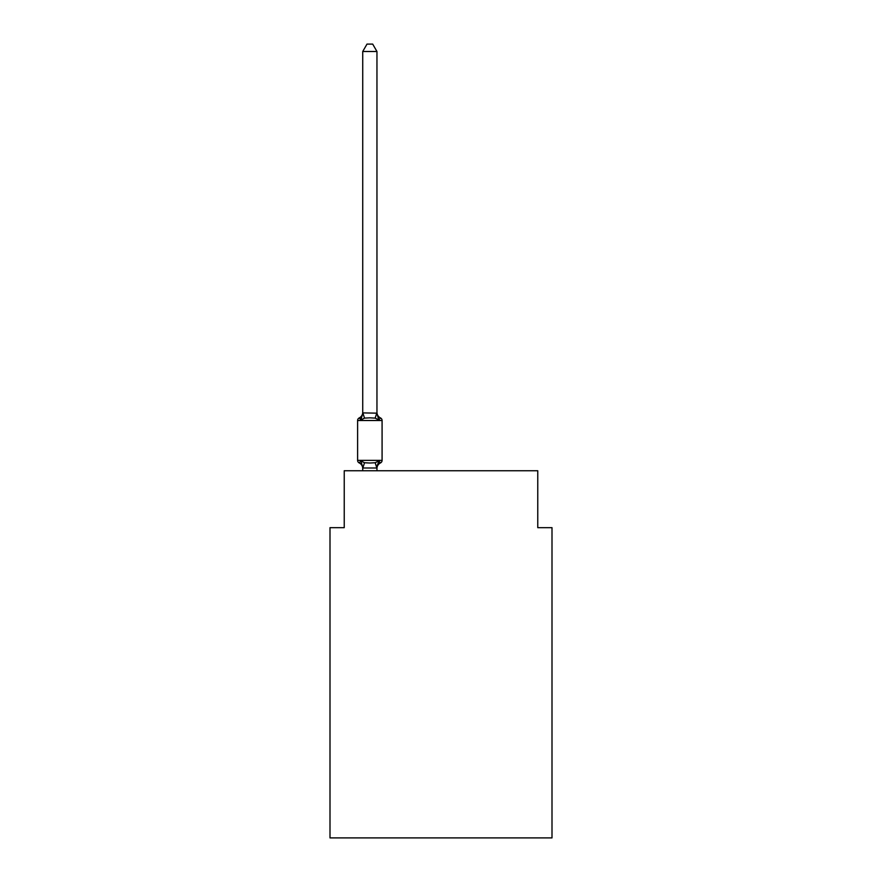 <?xml version="1.0" encoding="UTF-8"?>
<svg xmlns="http://www.w3.org/2000/svg" width="882" height="882" viewBox="0 0 882 882"><rect width="100%" height="100%" fill="white"/><g stroke="black" fill="none" stroke-linecap="round" stroke-linejoin="round"><path stroke-width="1.32" d="M552 837.9L552 527.668L537.766 527.668L537.766 470.745L344.234 470.745L344.234 527.668L330 527.668L330 837.9L552 837.9M376.956 51.498L362.734 51.498L367 44.1L372.689 44.1L376.956 51.498L376.956 413.162L378.742 419.953L380.484 417.947A2.844 2.844 0 0 1 382.082 420.505L382.082 460.349A2.844 2.844 0 0 1 380.484 462.918L378.742 460.911L380.484 462.918L378.742 460.911L380.484 462.918L378.742 460.911L380.484 462.918L378.742 460.911L380.484 462.918L378.742 460.911L380.484 462.918L378.742 460.911L380.484 462.918L378.742 460.911L380.484 462.918L378.742 460.911L380.484 462.918L378.742 460.911L380.484 462.918L378.742 460.911L380.484 462.918L378.742 460.911L380.484 462.918L378.742 460.911L380.484 462.918L378.742 460.911L380.484 462.918L378.742 460.911L380.484 462.918L378.742 460.911L380.484 462.918L378.742 460.911L380.484 462.918L378.742 460.911L380.484 462.918L378.742 460.911L380.484 462.918L378.742 460.911L380.484 462.918L378.742 460.911L380.484 462.918L378.742 460.911L380.484 462.918L378.742 460.911L380.484 462.918L378.742 460.911L380.484 462.918L378.742 460.911L380.484 462.918L378.742 460.911L376.846 468L362.844 468L360.947 460.911L359.206 462.918A2.844 2.844 0 0 1 357.607 460.349A2.844 2.844 0 0 0 359.206 462.918L360.947 460.911L359.206 462.918A2.844 2.844 0 0 1 357.607 460.349A2.844 2.844 0 0 0 359.206 462.918L360.947 460.911L359.206 462.918A2.844 2.844 0 0 1 357.607 460.349A2.844 2.844 0 0 0 359.206 462.918L360.947 460.911L359.206 462.918A2.844 2.844 0 0 1 357.607 460.349A2.844 2.844 0 0 0 359.206 462.918L360.947 460.911L359.206 462.918A2.844 2.844 0 0 1 357.607 460.349A2.844 2.844 0 0 0 359.206 462.918L360.947 460.911L359.206 462.918A2.844 2.844 0 0 1 357.607 460.349A2.844 2.844 0 0 0 359.206 462.918L360.947 460.911L359.206 462.918A2.844 2.844 0 0 1 357.607 460.349A2.844 2.844 0 0 0 359.206 462.918L360.947 460.911L359.206 462.918A2.844 2.844 0 0 1 357.607 460.349A2.844 2.844 0 0 0 359.206 462.918L360.947 460.911L359.206 462.918A2.844 2.844 0 0 1 357.607 460.349A2.844 2.844 0 0 0 359.206 462.918L360.947 460.911L359.206 462.918A2.844 2.844 0 0 1 357.607 460.349A2.844 2.844 0 0 0 359.206 462.918L360.947 460.911L359.206 462.918A2.844 2.844 0 0 1 357.607 460.349A2.844 2.844 0 0 0 359.206 462.918L360.947 460.911L359.206 462.918A2.844 2.844 0 0 1 357.607 460.349A2.844 2.844 0 0 0 359.206 462.918L360.947 460.911L359.206 462.918A2.844 2.844 0 0 1 357.607 460.349A2.844 2.844 0 0 0 359.206 462.918L360.947 460.911L359.206 462.918A2.844 2.844 0 0 1 357.607 460.349A2.844 2.844 0 0 0 359.206 462.918L360.947 460.911L359.206 462.918A2.844 2.844 0 0 1 357.607 460.349A2.844 2.844 0 0 0 359.206 462.918L360.947 460.911L359.206 462.918A2.844 2.844 0 0 1 357.607 460.349A2.844 2.844 0 0 0 359.206 462.918L360.947 460.911L359.206 462.918A2.844 2.844 0 0 1 357.607 460.349A2.844 2.844 0 0 0 359.206 462.918L360.947 460.911L359.206 462.918A2.844 2.844 0 0 1 357.607 460.349A2.844 2.844 0 0 0 359.206 462.918L360.947 460.911L359.206 462.918A2.844 2.844 0 0 1 357.607 460.349A2.844 2.844 0 0 0 359.206 462.918L360.947 460.911L359.206 462.918A2.844 2.844 0 0 1 357.607 460.349A2.844 2.844 0 0 0 359.206 462.918L360.947 460.911L359.206 462.918A2.844 2.844 0 0 1 357.607 460.349A2.844 2.844 0 0 0 359.206 462.918L360.947 460.911L359.206 462.918A2.844 2.844 0 0 1 357.607 460.349A2.844 2.844 0 0 0 359.206 462.918L360.947 460.911L359.206 462.918A2.844 2.844 0 0 1 357.607 460.349A2.844 2.844 0 0 0 359.206 462.918L360.947 460.911L359.206 462.918A2.844 2.844 0 0 1 357.607 460.349A2.844 2.844 0 0 0 359.206 462.918L360.947 460.911L359.206 462.918A2.844 2.844 0 0 1 357.607 460.349A2.844 2.844 0 0 0 359.206 462.918L360.947 460.911L359.206 462.918A2.844 2.844 0 0 1 357.607 460.349A2.844 2.844 0 0 0 359.206 462.918L360.947 460.911L359.206 462.918A2.844 2.844 0 0 1 357.607 460.349A2.844 2.844 0 0 0 359.206 462.918L360.947 460.911L359.206 462.918A2.844 2.844 0 0 1 357.607 460.349A2.844 2.844 0 0 0 359.206 462.918L360.947 460.911L359.206 462.918A2.844 2.844 0 0 1 357.607 460.349A2.844 2.844 0 0 0 359.206 462.918L360.947 460.911L359.206 462.918A2.844 2.844 0 0 1 357.607 460.349A2.844 2.844 0 0 0 359.206 462.918L360.947 460.911L359.206 462.918A2.844 2.844 0 0 1 357.607 460.349A2.844 2.844 0 0 0 359.206 462.918L360.947 460.911L359.206 462.918A2.844 2.844 0 0 1 357.607 460.349A2.844 2.844 0 0 0 359.206 462.918L360.947 460.911L359.206 462.918A2.844 2.844 0 0 1 357.607 460.349A2.844 2.844 0 0 0 359.206 462.918L360.947 460.911L359.206 462.918A2.844 2.844 0 0 1 357.607 460.349A2.844 2.844 0 0 0 359.206 462.918L360.947 460.911L359.206 462.918A2.844 2.844 0 0 1 357.607 460.349A2.844 2.844 0 0 0 359.206 462.918L360.947 460.911L359.206 462.918A2.844 2.844 0 0 1 357.607 460.349A2.844 2.844 0 0 0 359.206 462.918L360.947 460.911L359.206 462.918A2.844 2.844 0 0 1 357.607 460.349A2.844 2.844 0 0 0 359.206 462.918L360.947 460.911L359.206 462.918A2.844 2.844 0 0 1 357.607 460.349A2.844 2.844 0 0 0 359.206 462.918L360.947 460.911L359.206 462.918A2.844 2.844 0 0 1 357.607 460.349A2.844 2.844 0 0 0 359.206 462.918L360.947 460.911L359.206 462.918A2.844 2.844 0 0 1 357.607 460.349A2.844 2.844 0 0 0 359.206 462.918L360.947 460.911L359.206 462.918A2.844 2.844 0 0 1 357.607 460.349A2.844 2.844 0 0 0 359.206 462.918L360.947 460.911L359.206 462.918A2.844 2.844 0 0 1 357.607 460.349A2.844 2.844 0 0 0 359.206 462.918L360.947 460.911L359.206 462.918A2.844 2.844 0 0 1 357.607 460.349A2.844 2.844 0 0 0 359.206 462.918L360.947 460.911L359.206 462.918A2.844 2.844 0 0 1 357.607 460.349A2.844 2.844 0 0 0 359.206 462.918L360.947 460.911L359.206 462.918A2.844 2.844 0 0 1 357.607 460.349A2.844 2.844 0 0 0 359.206 462.918L360.947 460.911L359.206 462.918A2.844 2.844 0 0 1 357.607 460.349A2.844 2.844 0 0 0 359.206 462.918L360.947 460.911L359.206 462.918A2.844 2.844 0 0 1 357.607 460.349A2.844 2.844 0 0 0 359.206 462.918L360.947 460.911L359.206 462.918A2.844 2.844 0 0 1 357.607 460.349A2.844 2.844 0 0 0 359.206 462.918L360.947 460.911L359.206 462.918A2.844 2.844 0 0 1 357.607 460.349A2.844 2.844 0 0 0 359.206 462.918L360.947 460.911L359.206 462.918A2.844 2.844 0 0 1 357.607 460.349A2.844 2.844 0 0 0 359.206 462.918L360.947 460.911L364.509 462.741L369.845 463.028L375.181 462.741L378.742 460.911L380.484 462.918A2.844 2.844 0 0 0 382.082 460.349A2.844 2.844 0 0 1 380.484 462.918L379.668 462.521L380.484 462.918A2.844 2.844 0 0 0 382.082 460.349A2.844 2.844 0 0 1 380.484 462.918A2.844 2.844 0 0 0 382.082 460.349A2.844 2.844 0 0 1 380.484 462.918L379.668 462.521L380.484 462.918A2.844 2.844 0 0 0 382.082 460.349A2.844 2.844 0 0 1 380.484 462.918A2.844 2.844 0 0 0 382.082 460.349A2.844 2.844 0 0 1 380.484 462.918L379.668 462.521L380.484 462.918A2.844 2.844 0 0 0 382.082 460.349A2.844 2.844 0 0 1 380.484 462.918A2.844 2.844 0 0 0 382.082 460.349A2.844 2.844 0 0 1 380.484 462.918L379.668 462.521L380.484 462.918A2.844 2.844 0 0 0 382.082 460.349A2.844 2.844 0 0 1 380.484 462.918A2.844 2.844 0 0 0 382.082 460.349A2.844 2.844 0 0 1 380.484 462.918L379.668 462.521L380.484 462.918A2.844 2.844 0 0 0 382.082 460.349A2.844 2.844 0 0 1 380.484 462.918A2.844 2.844 0 0 0 382.082 460.349A2.844 2.844 0 0 1 380.484 462.918L379.668 462.521L380.484 462.918A2.844 2.844 0 0 0 382.082 460.349A2.844 2.844 0 0 1 380.484 462.918A2.844 2.844 0 0 0 382.082 460.349A2.844 2.844 0 0 1 380.484 462.918L379.668 462.521L380.484 462.918A2.844 2.844 0 0 0 382.082 460.349A2.844 2.844 0 0 1 380.484 462.918A2.844 2.844 0 0 0 382.082 460.349A2.844 2.844 0 0 1 380.484 462.918L379.668 462.521L380.484 462.918A2.844 2.844 0 0 0 382.082 460.349A2.844 2.844 0 0 1 380.484 462.918A2.844 2.844 0 0 0 382.082 460.349A2.844 2.844 0 0 1 380.484 462.918L379.668 462.521L380.484 462.918A2.844 2.844 0 0 0 382.082 460.349A2.844 2.844 0 0 1 380.484 462.918A2.844 2.844 0 0 0 382.082 460.349A2.844 2.844 0 0 1 380.484 462.918L379.668 462.521L380.484 462.918A2.844 2.844 0 0 0 382.082 460.349A2.844 2.844 0 0 1 380.484 462.918A2.844 2.844 0 0 0 382.082 460.349A2.844 2.844 0 0 1 380.484 462.918L379.668 462.521L380.484 462.918A2.844 2.844 0 0 0 382.082 460.349A2.844 2.844 0 0 1 380.484 462.918A2.844 2.844 0 0 0 382.082 460.349A2.844 2.844 0 0 1 380.484 462.918L379.668 462.521L380.484 462.918A2.844 2.844 0 0 0 382.082 460.349A2.844 2.844 0 0 1 380.484 462.918A2.844 2.844 0 0 0 382.082 460.349A2.844 2.844 0 0 1 380.484 462.918L379.668 462.521L380.484 462.918A2.844 2.844 0 0 0 382.082 460.349A2.844 2.844 0 0 1 380.484 462.918A2.844 2.844 0 0 0 382.082 460.349A2.844 2.844 0 0 1 380.484 462.918L379.668 462.521L380.484 462.918A2.844 2.844 0 0 0 382.082 460.349A2.844 2.844 0 0 1 380.484 462.918A2.844 2.844 0 0 0 382.082 460.349A2.844 2.844 0 0 1 380.484 462.918L379.668 462.521L380.484 462.918A2.844 2.844 0 0 0 382.082 460.349A2.844 2.844 0 0 1 380.484 462.918A2.844 2.844 0 0 0 382.082 460.349A2.844 2.844 0 0 1 380.484 462.918L379.668 462.521L380.484 462.918A2.844 2.844 0 0 0 382.082 460.349A2.844 2.844 0 0 1 380.484 462.918A2.844 2.844 0 0 0 382.082 460.349A2.844 2.844 0 0 1 380.484 462.918L379.668 462.521L380.484 462.918A2.844 2.844 0 0 0 382.082 460.349A2.844 2.844 0 0 1 380.484 462.918A2.844 2.844 0 0 0 382.082 460.349A2.844 2.844 0 0 1 380.484 462.918L379.668 462.521L380.484 462.918A2.844 2.844 0 0 0 382.082 460.349A2.844 2.844 0 0 1 380.484 462.918A2.844 2.844 0 0 0 382.082 460.349A2.844 2.844 0 0 1 380.484 462.918L379.668 462.521L380.484 462.918A2.844 2.844 0 0 0 382.082 460.349A2.844 2.844 0 0 1 380.484 462.918A2.844 2.844 0 0 0 382.082 460.349A2.844 2.844 0 0 1 380.484 462.918L379.668 462.521L380.484 462.918A2.844 2.844 0 0 0 382.082 460.349A2.844 2.844 0 0 1 380.484 462.918A2.844 2.844 0 0 0 382.082 460.349A2.844 2.844 0 0 1 380.484 462.918L379.668 462.521L380.484 462.918A2.844 2.844 0 0 0 382.082 460.349A2.844 2.844 0 0 1 380.484 462.918A2.844 2.844 0 0 0 382.082 460.349A2.844 2.844 0 0 1 380.484 462.918L379.668 462.521L380.484 462.918A2.844 2.844 0 0 0 382.082 460.349A2.844 2.844 0 0 1 380.484 462.918A2.844 2.844 0 0 0 382.082 460.349A2.844 2.844 0 0 1 380.484 462.918L379.668 462.521L380.484 462.918A2.844 2.844 0 0 0 382.082 460.349A2.844 2.844 0 0 1 380.484 462.918A2.844 2.844 0 0 0 382.082 460.349A2.844 2.844 0 0 1 380.484 462.918L379.668 462.521L380.484 462.918A2.844 2.844 0 0 0 382.082 460.349A2.844 2.844 0 0 1 380.484 462.918A2.844 2.844 0 0 0 382.082 460.349A2.844 2.844 0 0 1 380.484 462.918L379.668 462.521M362.734 51.498L362.734 412.897L376.956 413.162L376.956 412.313A6.262 6.262 0 0 0 380.484 417.947L378.742 419.953L380.484 417.947L378.742 419.953L380.484 417.947L378.742 419.953L380.484 417.947L378.742 419.953L380.484 417.947L378.742 419.953L380.484 417.947L378.742 419.953L380.484 417.947L378.742 419.953L380.484 417.947L378.742 419.953L380.484 417.947L378.742 419.953L380.484 417.947L378.742 419.953L380.484 417.947L378.742 419.953L380.484 417.947L378.742 419.953L380.484 417.947L378.742 419.953L380.484 417.947L378.742 419.953L380.484 417.947L378.742 419.953L380.484 417.947L378.742 419.953L380.484 417.947L378.742 419.953L380.484 417.947L378.742 419.953L380.484 417.947L378.742 419.953L380.484 417.947L378.742 419.953L380.484 417.947L378.742 419.953L380.484 417.947L378.742 419.953L380.484 417.947L378.742 419.953L375.181 418.123L369.845 417.836L364.509 418.123L360.947 419.953L359.206 417.947A2.844 2.844 0 0 0 357.607 420.505A2.844 2.844 0 0 1 359.206 417.947L360.021 418.344L359.206 417.947A2.844 2.844 0 0 0 357.607 420.505A2.844 2.844 0 0 1 359.206 417.947A2.844 2.844 0 0 0 357.607 420.505A2.844 2.844 0 0 1 359.206 417.947L360.021 418.344L359.206 417.947A2.844 2.844 0 0 0 357.607 420.505A2.844 2.844 0 0 1 359.206 417.947A2.844 2.844 0 0 0 357.607 420.505A2.844 2.844 0 0 1 359.206 417.947L360.021 418.344L359.206 417.947A2.844 2.844 0 0 0 357.607 420.505A2.844 2.844 0 0 1 359.206 417.947A2.844 2.844 0 0 0 357.607 420.505A2.844 2.844 0 0 1 359.206 417.947L360.021 418.344L359.206 417.947A2.844 2.844 0 0 0 357.607 420.505A2.844 2.844 0 0 1 359.206 417.947A2.844 2.844 0 0 0 357.607 420.505A2.844 2.844 0 0 1 359.206 417.947L360.021 418.344L359.206 417.947A2.844 2.844 0 0 0 357.607 420.505A2.844 2.844 0 0 1 359.206 417.947A2.844 2.844 0 0 0 357.607 420.505A2.844 2.844 0 0 1 359.206 417.947L360.021 418.344L359.206 417.947A2.844 2.844 0 0 0 357.607 420.505A2.844 2.844 0 0 1 359.206 417.947A2.844 2.844 0 0 0 357.607 420.505A2.844 2.844 0 0 1 359.206 417.947L360.021 418.344L359.206 417.947A2.844 2.844 0 0 0 357.607 420.505A2.844 2.844 0 0 1 359.206 417.947A2.844 2.844 0 0 0 357.607 420.505A2.844 2.844 0 0 1 359.206 417.947L360.021 418.344L359.206 417.947A2.844 2.844 0 0 0 357.607 420.505A2.844 2.844 0 0 1 359.206 417.947A2.844 2.844 0 0 0 357.607 420.505A2.844 2.844 0 0 1 359.206 417.947L360.021 418.344L359.206 417.947A2.844 2.844 0 0 0 357.607 420.505A2.844 2.844 0 0 1 359.206 417.947A2.844 2.844 0 0 0 357.607 420.505A2.844 2.844 0 0 1 359.206 417.947L360.021 418.344L359.206 417.947A2.844 2.844 0 0 0 357.607 420.505A2.844 2.844 0 0 1 359.206 417.947A2.844 2.844 0 0 0 357.607 420.505A2.844 2.844 0 0 1 359.206 417.947L360.021 418.344L359.206 417.947A2.844 2.844 0 0 0 357.607 420.505A2.844 2.844 0 0 1 359.206 417.947A2.844 2.844 0 0 0 357.607 420.505A2.844 2.844 0 0 1 359.206 417.947L360.021 418.344L359.206 417.947A2.844 2.844 0 0 0 357.607 420.505A2.844 2.844 0 0 1 359.206 417.947A2.844 2.844 0 0 0 357.607 420.505A2.844 2.844 0 0 1 359.206 417.947L360.021 418.344L359.206 417.947A2.844 2.844 0 0 0 357.607 420.505A2.844 2.844 0 0 1 359.206 417.947A2.844 2.844 0 0 0 357.607 420.505A2.844 2.844 0 0 1 359.206 417.947L360.021 418.344L359.206 417.947A2.844 2.844 0 0 0 357.607 420.505A2.844 2.844 0 0 1 359.206 417.947A2.844 2.844 0 0 0 357.607 420.505A2.844 2.844 0 0 1 359.206 417.947L360.021 418.344L359.206 417.947A2.844 2.844 0 0 0 357.607 420.505A2.844 2.844 0 0 1 359.206 417.947A2.844 2.844 0 0 0 357.607 420.505A2.844 2.844 0 0 1 359.206 417.947L360.021 418.344L359.206 417.947A2.844 2.844 0 0 0 357.607 420.505A2.844 2.844 0 0 1 359.206 417.947A2.844 2.844 0 0 0 357.607 420.505A2.844 2.844 0 0 1 359.206 417.947L360.021 418.344L359.206 417.947A2.844 2.844 0 0 0 357.607 420.505A2.844 2.844 0 0 1 359.206 417.947A2.844 2.844 0 0 0 357.607 420.505A2.844 2.844 0 0 1 359.206 417.947L360.021 418.344L359.206 417.947A2.844 2.844 0 0 0 357.607 420.505A2.844 2.844 0 0 1 359.206 417.947A2.844 2.844 0 0 0 357.607 420.505A2.844 2.844 0 0 1 359.206 417.947L360.021 418.344L359.206 417.947A2.844 2.844 0 0 0 357.607 420.505A2.844 2.844 0 0 1 359.206 417.947A2.844 2.844 0 0 0 357.607 420.505A2.844 2.844 0 0 1 359.206 417.947L360.021 418.344L359.206 417.947A2.844 2.844 0 0 0 357.607 420.505A2.844 2.844 0 0 1 359.206 417.947A2.844 2.844 0 0 0 357.607 420.505A2.844 2.844 0 0 1 359.206 417.947L360.021 418.344L359.206 417.947A2.844 2.844 0 0 0 357.607 420.505A2.844 2.844 0 0 1 359.206 417.947A2.844 2.844 0 0 0 357.607 420.505A2.844 2.844 0 0 1 359.206 417.947L360.021 418.344L359.206 417.947A2.844 2.844 0 0 0 357.607 420.505A2.844 2.844 0 0 1 359.206 417.947A2.844 2.844 0 0 0 357.607 420.505A2.844 2.844 0 0 1 359.206 417.947L360.021 418.344L359.206 417.947A2.844 2.844 0 0 0 357.607 420.505A2.844 2.844 0 0 1 359.206 417.947A2.844 2.844 0 0 0 357.607 420.505A2.844 2.844 0 0 1 359.206 417.947L360.021 418.344L359.206 417.947A2.844 2.844 0 0 0 357.607 420.505A2.844 2.844 0 0 1 359.206 417.947A2.844 2.844 0 0 0 357.607 420.505A2.844 2.844 0 0 1 359.206 417.947L360.021 418.344M362.734 467.703L362.734 468.54A6.262 6.262 0 0 0 359.206 462.918M376.956 467.703L377.628 464.351L376.956 467.703M360.44 418.741L359.206 417.947L360.947 419.953L359.206 417.947A2.844 2.844 0 0 0 357.607 420.505A2.844 2.844 0 0 1 359.206 417.947L360.947 419.953L359.206 417.947A6.262 6.262 0 0 0 362.734 412.313L362.734 412.897M376.956 412.313L376.956 413.162M362.734 413.162L360.947 419.953L359.206 417.947M382.082 420.505L357.607 420.505L357.607 460.349L382.082 460.349A2.844 2.844 0 0 1 380.484 462.918A6.262 6.262 0 0 0 376.956 468.54M376.956 470.745L376.956 467.956M362.734 470.745L362.734 467.956M378.742 460.911L380.484 462.918M364.509 462.741L362.844 468M375.181 462.741L376.846 468M362.844 412.864L364.509 418.123M376.846 412.864L375.181 418.123"/></g></svg>
